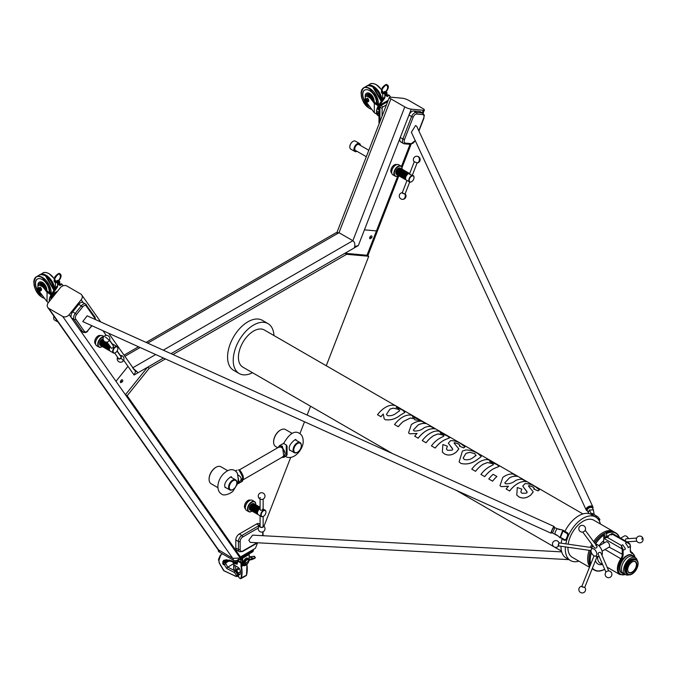 <?xml version="1.0" encoding="UTF-8"?>
<svg xmlns="http://www.w3.org/2000/svg" width="676" height="676" viewBox="0 0 676 676"><rect width="100%" height="100%" fill="white"/><g stroke="black" fill="none" stroke-linecap="round" stroke-linejoin="round"><path stroke-width="1.01" d="M488.799 478.98L492.601 481.194L488.799 478.98A21.514 12.421 -60 0 1 493.125 474.307L496.911 476.521A21.463 12.388 -60 0 0 492.601 481.194A21.514 12.421 -60 0 1 496.902 476.487M562.559 530.846L563.784 530.584L562.736 530.466L559.905 537.53M562.947 530.153L557.1 528.674L555.309 531.792L554.954 533.82M559.812 537.597L558.114 535.983L552.495 532.984L554.886 527.677L557.108 528.674M554.827 527.686L553.771 527.212L551.988 530.288L551.405 532.451L552.461 532.933M551.667 532.578A3.676 0.473 -65.7 0 1 551.075 533.187A3.676 0.473 -65.7 0 1 551.024 532.832A3.676 0.473 -65.7 0 1 552.478 528.962A3.676 0.473 -65.7 0 1 554.1 526.477A3.676 0.473 -65.7 0 1 554.143 526.832A3.676 0.473 -65.7 0 1 554.033 527.331M551.075 533.187L82.776 321.59L87.145 315.819L554.1 526.477M567.443 533.837L563.04 531.099L560.438 537.378L565.626 540.183A3.676 2.898 -84.9 0 0 567.316 538.324L568.009 536.676A3.676 2.898 -84.9 0 0 568.237 533.913L567.62 532.975L567.443 533.837A3.676 2.898 95.1 0 1 567.206 536.6L566.522 538.257A3.676 2.898 95.1 0 1 564.832 540.116L565.626 540.183M95.223 319.469A3.676 2.121 120 0 0 94.877 318.311L86.207 305.975A3.676 2.121 120 0 0 82.649 306.929L76.641 314.399A3.676 2.121 120 0 0 75.695 319.055L84.365 331.384A1.225 0.963 144.9 0 1 82.742 331.823L74.073 319.486A4.901 2.831 -60 0 1 75.349 313.284L81.348 305.805A4.901 2.831 -60 0 1 85.539 304.031L82.937 302.527A4.901 2.831 120 0 0 78.754 304.31L72.746 311.78A4.901 2.831 120 0 0 71.47 317.982L80.148 330.319A4.901 2.831 120 0 0 80.697 330.834L83.3 332.33A4.901 2.831 -60 0 1 82.742 331.823L80.148 330.319L115.976 381.298L127.992 366.35L123.674 360.215M592.683 513.718L591.973 513.43L591.407 514.14A2.493 2.003 -34.2 0 0 591.542 514.368A2.493 2.003 -34.2 0 0 592.075 514.867L596.595 517.537A3.676 0.777 38.8 0 1 598.209 519.236L598.497 519.675M594.204 514.639L593.367 509.822L589.379 510.034L588.238 512.552L587.326 510.608A2.915 1.715 155.2 0 0 587.41 510.752M592.666 508.318A2.915 1.715 155.2 0 0 592.615 508.166A2.915 1.715 155.2 0 0 592.531 508.022A2.915 1.715 155.2 0 0 589.126 507.896A2.915 1.715 155.2 0 0 587.326 510.608M592.218 507.431A2.873 1.69 155.2 0 0 592.168 507.279A2.873 1.69 155.2 0 0 592.083 507.135A2.873 1.69 155.2 0 0 588.72 507.008A2.873 1.69 155.2 0 0 586.945 509.696A2.873 1.69 155.2 0 0 587.022 509.839M587.469 510.912A3.676 2.163 -24.8 0 1 586.219 510.034A3.676 2.163 -24.8 0 1 587.613 507.135A3.676 2.163 -24.8 0 1 591.627 506.062A3.676 2.163 -24.8 0 1 592.894 506.941A3.676 2.163 -24.8 0 1 592.751 508.462M586.219 510.034L411.371 132.243L415.529 125.542L416.72 126.26L592.894 506.941M591.846 514.825L589.379 510.034M596.984 516.303L592.615 513.642A1.191 0.955 -34.2 0 1 592.556 513.532L592.387 513.414M599.722 519.971A3.676 0.777 -141.2 0 0 599.84 519.903A3.676 0.777 -141.2 0 0 599.612 519.151L599.004 518.247A3.676 0.777 -141.2 0 0 597.398 516.548L592.801 513.811L592.176 515.019M597.398 516.548C596.156 516.058 595.886 516.388 596.595 517.537M598.657 519.903L598.818 520.14A3.676 0.777 38.8 0 1 599.029 520.512M418.79 130.738L423.675 118.148A3.676 2.121 120 0 0 422.72 114.59L416.712 114.058A3.676 2.121 120 0 0 413.163 117.21L404.493 139.552L402.871 138.986L411.54 116.644A4.901 2.831 -60 0 1 416.281 112.436L422.289 112.976A4.901 2.831 -60 0 1 423.007 113.196L420.404 111.692A4.901 2.831 120 0 0 419.686 111.472L413.678 110.94A4.901 2.831 120 0 0 408.946 115.14L400.268 137.49A4.901 2.831 120 0 0 400.826 142.002L403.42 143.506A4.901 2.831 -60 0 1 402.871 138.986L400.268 137.49L364.44 229.84L376.456 230.913L367 255.266L368.741 256.272L326.263 365.741M281.909 457.382L283.928 457.331L287.013 455.058L287.055 446.245L286.261 444.952L283.7 443.473L279.518 445.602L282.416 446.236L283.928 457.331L281.985 457.331M257.962 514.478A3.676 2.121 -60 0 1 256.99 511.681A3.676 2.121 -60 0 1 259.466 508.149A3.676 2.121 -60 0 1 260.083 507.879M406.039 179.892A3.676 2.121 -60 0 1 405.346 176.216A3.676 2.121 -60 0 1 408.836 173.217A3.676 2.121 -60 0 1 409.664 173.614A3.676 2.121 -60 0 0 409.462 173.58A3.676 2.121 -60 0 0 406.099 176.292A3.676 2.121 -60 0 0 406.327 180.12L407.003 180.509L402.195 192.905L402.685 193.37L405.051 194.012L409.69 182.055M112.208 344.228A3.676 2.121 -60 0 1 113.517 344.591M109.892 350.869A3.676 2.121 -60 0 1 109.782 346.112M237.682 483.298L237.344 483.94L237.682 483.298C242.312 480.239 242.312 477.391 237.682 474.746L238.239 478.997L237.682 483.298M627.725 569.175A6.447 3.726 -60 0 1 632.254 561.917A6.447 3.726 -60 0 1 636.784 565.195A6.447 3.726 -60 0 1 631.984 572.597A6.447 3.726 -60 0 1 627.691 569.817A6.447 3.726 -60 0 1 627.725 569.175M627.691 569.691A6.16 3.557 120 0 0 631.84 572.2A6.16 3.557 120 0 0 636.37 565.161A6.16 3.557 120 0 0 632.144 561.976M232.688 489.635L233.034 489.441A5.332 3.076 120 0 0 236.811 482.901A5.332 3.076 120 0 0 233.034 480.729A5.332 3.076 120 0 0 229.265 487.261A5.332 3.076 120 0 0 233.034 489.441L232.688 489.635A5.822 3.363 -60 0 1 229.772 489.923A5.822 3.363 -60 0 1 228.885 485.258A5.822 3.363 -60 0 1 232.688 480.129A5.822 3.363 -60 0 1 235.603 479.842A5.822 3.363 -60 0 1 236.811 482.503A5.822 3.363 -60 0 1 236.803 482.715M209.104 479.073A9.32 5.383 120 0 1 209.104 478.878A9.32 5.383 120 0 1 215.695 467.462L216.041 467.26A9.81 5.662 120 0 0 209.104 479.276A9.81 5.662 120 0 0 211.132 483.762L217.934 487.692M239.431 470.285L243.014 477.949M236.414 471.899L237.344 473.192L239.084 483.222L237.487 483.898M237.344 473.192L237.682 474.746M297.203 452.388L297.55 452.193A5.332 3.076 120 0 0 301.319 445.661A5.332 3.076 120 0 0 297.55 443.481A5.332 3.076 120 0 0 293.773 450.013A5.332 3.076 120 0 0 297.55 452.193L297.203 452.388A5.822 3.363 -60 0 1 294.288 452.683A5.822 3.363 -60 0 1 293.392 448.011A5.822 3.363 -60 0 1 297.203 442.881A5.822 3.363 -60 0 1 300.11 442.594A5.822 3.363 -60 0 1 301.319 445.256A5.822 3.363 -60 0 1 301.319 445.467M273.619 441.825A9.32 5.383 120 0 1 273.619 441.631A9.32 5.383 120 0 1 280.202 430.215A9.32 5.383 120 0 0 280.202 430.215L280.557 430.012A9.81 5.662 120 0 0 273.619 442.028A9.81 5.662 120 0 0 275.647 446.523L277.76 447.74M282.027 457.306L284.866 454.94M284.968 453.097L282.145 446.574L278.385 447.377M286.261 455.692L286.261 444.952M239.143 470.031L278.732 447.174A5.214 3.008 60 0 1 281.334 447.436A5.214 3.008 60 0 1 284.74 452.024A5.214 3.008 60 0 1 283.937 456.207L242.845 479.935M242.574 474.687A5.214 3.008 60 0 1 242.912 479.681M621.405 538.645A3.676 2.121 60 0 1 621.988 538.983M628.393 538.637A3.676 2.121 -120 0 0 626.272 536.153A3.676 2.121 -120 0 0 624.438 535.967L620.602 538.18M636.64 538.096L625.976 538.797L625.106 540.783M626.432 536.254A3.236 1.867 60 0 1 626.584 536.33A3.236 1.867 60 0 1 628.503 538.628M601.074 553.441L600.829 552.757A1.529 1.217 156.6 0 0 598.26 553.213L598.099 553.872M582.729 532.054L594.398 547.746L595.387 548.177A1.529 1.217 -36.6 0 0 597.018 546.225L585.188 530.229M584.52 587.52L581.952 586.489M594.06 555.816L581.859 586.32L583.042 587.114L584.706 587.452L597.102 556.475L595.683 556.23M584.732 587.385L582.087 586.886L581.884 586.253M559.035 543.005L558.393 545.76L558.782 542.997M558.57 545.912L558.114 545.414L559.001 542.879M591.483 548.878L591.956 547.619L558.934 542.87M625.359 571.947A8.053 4.647 -60 0 1 624.861 568.668A8.053 4.647 -60 0 1 632.93 558.832M627.1 574.11A8.585 4.96 -60 0 1 625.139 569.209A8.585 4.96 -60 0 1 629.331 560.936A8.585 4.96 -60 0 1 635.668 559.255M627.531 574.355A8.585 4.96 -60 0 1 625.579 569.454A8.585 4.96 -60 0 1 629.762 561.19A8.585 4.96 -60 0 1 636.108 559.508M638.059 564.409A8.585 4.96 -60 0 1 631.316 574.431A8.585 4.96 -60 0 1 626.01 569.707A8.585 4.96 -60 0 1 632.753 559.686A8.585 4.96 -60 0 1 638.059 564.409M637.907 564.697A8.053 4.647 -60 0 1 631.578 574.101A8.053 4.647 -60 0 1 626.601 569.665A8.053 4.647 -60 0 1 632.93 560.26A8.053 4.647 -60 0 1 637.907 564.697M628.891 574.87A9.76 5.636 -60 0 1 625.638 574.634L623.466 573.383A9.76 5.636 -60 0 1 621.497 567.941A9.76 5.636 -60 0 1 626.094 558.706A9.76 5.636 -60 0 1 633.235 556.475L635.398 557.725A9.76 5.636 -60 0 1 637.223 560.429M625.638 574.634A9.76 5.636 -60 0 1 623.661 569.192A9.76 5.636 -60 0 1 628.257 559.956A9.76 5.636 -60 0 1 635.398 557.725M589.742 566.623A21.463 12.388 -60 0 1 587.638 558.951A21.463 12.388 -60 0 1 589.193 550.323M590.351 547.391A21.463 12.388 -60 0 1 591.88 544.357M593.621 541.56A21.463 12.388 -60 0 1 613.546 531.598A21.463 12.388 -60 0 1 614.171 532.012M589.48 567.265L572.361 557.379A21.463 12.388 -60 0 1 567.916 547.56A21.463 12.388 -60 0 1 567.916 547.256M568.17 544.197A21.463 12.388 -60 0 1 578.597 524.652A21.463 12.388 -60 0 1 593.815 520.216L613.546 531.598M606.609 536.389L606.575 533.279L605.527 532.68L604.876 533.06A20.542 11.855 120 0 0 602.054 534.682A20.542 11.855 120 0 0 594.432 542.651M592.717 545.481A20.542 11.855 120 0 0 591.669 547.577M590.494 550.509A20.542 11.855 120 0 0 588.94 558.951L588.94 559.694A21.463 12.388 120 0 0 590.097 565.736M273.949 335.541A28.814 16.638 120 0 0 268.009 323.618A28.814 16.638 120 0 0 234.775 350.438A28.814 16.638 120 0 0 239.194 373.532A28.814 16.638 120 0 0 252.494 372.713M268.009 323.618L262.356 320.348A28.814 16.638 120 0 0 229.122 347.168A28.814 16.638 120 0 0 233.541 370.262L239.194 373.532M395.646 405.803L264.333 329.989A21.463 12.388 120 0 0 247.796 335.735A21.463 12.388 120 0 0 238.425 357.334A21.463 12.388 120 0 0 242.87 367.152L392.781 453.706M633.581 556.678A10.25 5.915 120 0 0 632.263 555.351A10.25 5.915 120 0 0 627.134 555.858A10.25 5.915 120 0 0 620.441 564.891A10.25 5.915 120 0 0 622.013 573.104A10.25 5.915 120 0 0 623.821 573.586M621.937 573.062A10.275 5.932 -60 0 1 621.565 572.876A10.275 5.932 -60 0 1 619.436 568.17A10.275 5.932 -60 0 1 625.292 556.559L628.114 554.937A10.275 5.932 -60 0 1 631.84 555.08A10.275 5.932 -60 0 1 632.178 555.309M602.079 551.202L609.144 547.112A3.067 1.766 -120 0 0 609.422 544.619A3.067 1.766 -120 0 0 607.462 542.051A3.067 1.766 -120 0 0 605.933 541.898L599.02 545.895M591.179 549.673A4.107 2.366 60 0 1 594.407 549.368A4.107 2.366 60 0 1 596.807 554.058A4.107 2.366 60 0 1 594.897 556.103A4.107 2.366 60 0 1 591.001 550.703A4.107 2.366 60 0 1 591.179 549.673L592.683 545.718A7.047 4.073 60 0 1 592.759 545.54M595.404 543.952A7.047 4.073 60 0 1 602.358 553.255A7.047 4.073 60 0 1 601.961 555.283M596.984 546.149L595.852 545.507M602.054 534.682L602.705 534.302A21.463 12.388 120 0 0 594.567 542.836M592.244 546.876A21.463 12.388 120 0 0 591.889 547.611M590.689 550.534A21.463 12.388 120 0 0 588.94 559.694M590.537 564.646A21.463 12.388 -60 0 1 589.987 560.303A21.463 12.388 -60 0 1 591.314 552.385M595.336 543.867A21.463 12.388 -60 0 1 603.752 534.91L603.786 538.35M602.705 534.302L603.752 534.91M592.218 568.685A21.463 12.388 120 0 0 593.384 569.522L594.432 570.13A21.463 12.388 -60 0 1 592.353 568.339M604.69 569.327A21.463 12.388 -60 0 1 594.432 570.13M606.575 533.279A21.463 12.388 -60 0 1 615.895 532.958A21.463 12.388 -60 0 1 619.512 537.547M263.15 525.784A1.884 1.09 180 0 1 262.947 527.187A1.884 1.09 180 0 1 260.395 527.246A1.884 1.09 180 0 1 260.083 525.784M260.083 515.763L260.083 526.418A1.529 0.887 0 0 0 260.53 527.043A1.529 0.887 0 0 0 262.204 527.229A1.529 0.887 0 0 0 263.15 526.418L263.15 516.498M260.083 499.099L260.083 509.527L260.53 510.295L262.702 510.017L262.702 509.036M260.285 497.612A1.884 1.09 0 0 0 260.285 499.15A1.884 1.09 0 0 0 262.947 499.15M250.255 510.084A3.676 2.121 -60 0 1 249.554 507.177A3.676 2.121 -60 0 1 251.987 503.831A3.676 2.121 -60 0 1 253.931 503.721M250.475 510.203A3.676 2.121 -60 0 1 249.774 507.296A3.676 2.121 -60 0 1 252.207 503.958A3.676 2.121 -60 0 1 254.151 503.848M250.695 510.329A3.676 2.121 -60 0 1 249.985 507.422A3.676 2.121 -60 0 1 252.418 504.085A3.676 2.121 -60 0 1 254.362 503.966M250.906 510.456A3.676 2.121 -60 0 1 250.205 507.549A3.676 2.121 -60 0 1 252.638 504.212A3.676 2.121 -60 0 1 254.582 504.093M251.126 510.583A3.676 2.121 -60 0 1 250.424 507.676A3.676 2.121 -60 0 1 252.849 504.338A3.676 2.121 -60 0 1 254.801 504.22M251.345 510.71A3.676 2.121 -60 0 1 250.635 507.803A3.676 2.121 -60 0 1 253.069 504.457A3.676 2.121 -60 0 1 255.013 504.347M251.556 510.828A3.676 2.121 -60 0 1 250.855 507.921A3.676 2.121 -60 0 1 253.289 504.583A3.676 2.121 -60 0 1 255.232 504.473M251.776 510.955A3.676 2.121 -60 0 1 251.075 508.048A3.676 2.121 -60 0 1 253.5 504.71A3.676 2.121 -60 0 1 255.452 504.592M251.996 511.081A3.676 2.121 -60 0 1 251.286 508.175A3.676 2.121 -60 0 1 253.72 504.837A3.676 2.121 -60 0 1 255.663 504.718M252.207 511.208A3.676 2.121 -60 0 1 251.506 508.301A3.676 2.121 -60 0 1 253.939 504.964A3.676 2.121 -60 0 1 255.883 504.845M252.427 511.335A3.676 2.121 -60 0 1 251.725 508.428A3.676 2.121 -60 0 1 254.151 505.082A3.676 2.121 -60 0 1 256.103 504.972M252.647 511.453A3.676 2.121 -60 0 1 251.937 508.555A3.676 2.121 -60 0 1 254.37 505.209A3.676 2.121 -60 0 1 256.314 505.099M252.858 511.58A3.676 2.121 -60 0 1 252.156 508.673A3.676 2.121 -60 0 1 254.59 505.335A3.676 2.121 -60 0 1 256.534 505.225M253.077 511.707A3.676 2.121 -60 0 1 252.376 508.8A3.676 2.121 -60 0 1 254.801 505.462A3.676 2.121 -60 0 1 256.745 505.344M253.297 511.833A3.676 2.121 -60 0 1 252.587 508.927A3.676 2.121 -60 0 1 255.021 505.589A3.676 2.121 -60 0 1 256.964 505.471M253.508 511.96A3.676 2.121 -60 0 1 252.807 509.053A3.676 2.121 -60 0 1 255.241 505.707A3.676 2.121 -60 0 1 257.184 505.597M253.728 512.087A3.676 2.121 -60 0 1 253.027 509.18A3.676 2.121 -60 0 1 255.452 505.834A3.676 2.121 -60 0 1 257.395 505.724M253.939 512.205A3.676 2.121 -60 0 1 253.238 509.298A3.676 2.121 -60 0 1 255.672 505.961A3.676 2.121 -60 0 1 257.615 505.851M254.159 512.332A3.676 2.121 -60 0 1 253.458 509.425A3.676 2.121 -60 0 1 255.891 506.087A3.676 2.121 -60 0 1 257.835 505.969M254.379 512.459A3.676 2.121 -60 0 1 253.677 509.552A3.676 2.121 -60 0 1 256.103 506.214A3.676 2.121 -60 0 1 258.046 506.096M254.59 512.585A3.676 2.121 -60 0 1 253.889 509.679A3.676 2.121 -60 0 1 256.322 506.341A3.676 2.121 -60 0 1 258.266 506.223M254.81 512.712A3.676 2.121 -60 0 1 254.108 509.805A3.676 2.121 -60 0 1 256.542 506.459A3.676 2.121 -60 0 1 258.485 506.349M255.029 512.83A3.676 2.121 -60 0 1 254.32 509.924A3.676 2.121 -60 0 1 256.753 506.586A3.676 2.121 -60 0 1 258.697 506.476M255.241 512.957A3.676 2.121 -60 0 1 254.539 510.05A3.676 2.121 -60 0 1 256.973 506.713A3.676 2.121 -60 0 1 258.916 506.594M255.46 513.084A3.676 2.121 -60 0 1 254.759 510.177A3.676 2.121 -60 0 1 257.193 506.839A3.676 2.121 -60 0 1 259.136 506.721M255.68 513.211A3.676 2.121 -60 0 1 254.97 510.304A3.676 2.121 -60 0 1 257.404 506.966A3.676 2.121 -60 0 1 259.347 506.848M255.891 513.337A3.676 2.121 -60 0 1 255.19 510.431A3.676 2.121 -60 0 1 257.624 507.084A3.676 2.121 -60 0 1 259.567 506.975M256.111 513.456A3.676 2.121 -60 0 1 255.41 510.557A3.676 2.121 -60 0 1 257.843 507.211A3.676 2.121 -60 0 1 259.787 507.101M256.331 513.583A3.676 2.121 -60 0 1 255.621 510.676A3.676 2.121 -60 0 1 258.055 507.338A3.676 2.121 -60 0 1 259.998 507.228M256.542 513.709A3.676 2.121 -60 0 1 255.841 510.803A3.676 2.121 -60 0 1 258.274 507.465A3.676 2.121 -60 0 1 260.083 507.262M256.762 513.836A3.676 2.121 -60 0 1 256.06 510.929A3.676 2.121 -60 0 1 258.485 507.591A3.676 2.121 -60 0 1 260.083 507.296M256.981 513.963A3.676 2.121 -60 0 1 256.272 511.056A3.676 2.121 -60 0 1 258.705 507.71A3.676 2.121 -60 0 1 260.083 507.372M257.193 514.09A3.676 2.121 -60 0 1 256.491 511.183A3.676 2.121 -60 0 1 258.925 507.837A3.676 2.121 -60 0 1 260.083 507.482M257.412 514.208A3.676 2.121 -60 0 1 256.711 511.301A3.676 2.121 -60 0 1 259.136 507.963A3.676 2.121 -60 0 1 260.083 507.625M257.573 514.309A3.676 2.121 -60 0 1 256.939 511.377A3.676 2.121 -60 0 1 259.356 508.09A3.676 2.121 -60 0 1 260.083 507.786M263.344 516.396L263.555 516.27A3.372 1.943 120 0 0 265.938 512.138A3.372 1.943 120 0 0 263.555 510.769A3.372 1.943 120 0 0 261.173 514.892A3.372 1.943 120 0 0 263.555 516.27L263.344 516.396A3.676 2.121 -60 0 1 261.502 516.582L258.249 514.698A3.676 2.121 -60 0 1 257.683 511.757A3.676 2.121 -60 0 1 260.083 508.513M261.502 516.582A3.676 2.121 -60 0 1 260.936 513.633A3.676 2.121 -60 0 1 263.344 510.388A3.676 2.121 -60 0 1 265.178 510.211A3.676 2.121 -60 0 1 265.938 511.893A3.676 2.121 -60 0 1 265.938 512.019M251.751 511.335A5.822 3.363 -60 0 1 251.641 511.394A5.822 3.363 -60 0 1 248.734 511.681A5.822 3.363 -60 0 1 247.526 509.02A5.822 3.363 -60 0 1 250.069 503.155A5.822 3.363 -60 0 1 254.556 501.592L252.368 500.333A5.822 3.363 120 0 0 249.461 500.62A5.822 3.363 120 0 0 245.337 507.752L245.337 507.515A5.526 3.194 -60 0 1 249.25 500.739A5.526 3.194 -60 0 1 249.351 500.688M255.756 504.769A5.526 3.194 120 0 0 255.765 504.499A5.526 3.194 120 0 0 251.852 502.243A5.526 3.194 120 0 0 247.94 509.02A5.526 3.194 120 0 0 251.852 511.276A5.526 3.194 120 0 0 252.08 511.14M255.765 504.499L255.765 504.262A5.822 3.363 -60 0 0 254.556 501.592M359.48 143.515L355.356 141.132A4.597 2.653 120 0 0 354.689 140.929A4.597 2.653 120 0 0 353.058 141.36A4.597 2.653 120 0 0 349.805 146.996A4.597 2.653 120 0 0 350.76 149.1L354.875 151.475A4.597 2.653 -60 0 1 354.596 146.7A4.597 2.653 -60 0 1 358.804 143.304A4.597 2.653 -60 0 1 359.48 143.515A4.597 2.653 -60 0 1 360.426 145.433M357.012 151.339A4.597 2.653 -60 0 1 355.551 151.686A4.597 2.653 -60 0 1 354.875 151.475M368.817 150.275L358.888 144.537A3.414 1.969 120 0 0 358.381 144.385A3.414 1.969 120 0 0 355.263 146.903A3.414 1.969 120 0 0 355.475 150.452L366.324 156.714M391.776 173.132A4.901 2.831 -60 0 1 391.565 168.02A4.901 2.831 -60 0 1 396.026 164.454A4.901 2.831 -60 0 1 396.677 164.64M412.073 175.084L409.935 174.678L409.909 173.833M411.523 181.743A3.676 2.121 -60 0 1 411.414 181.81A3.676 2.121 -60 0 1 410.112 182.165A3.676 2.121 -60 0 1 409.58 181.996A3.676 2.121 -60 0 1 409.352 178.168A3.676 2.121 -60 0 1 412.715 175.456A3.676 2.121 -60 0 1 413.256 175.625A3.676 2.121 -60 0 1 414.016 177.306A3.676 2.121 -60 0 1 414.016 177.433M405.651 179.723A3.676 2.121 -60 0 1 405.346 175.921A3.676 2.121 -60 0 1 408.735 173.157A3.676 2.121 -60 0 1 409.326 173.352M405.49 179.63A3.676 2.121 -60 0 1 405.101 175.844A3.676 2.121 -60 0 1 408.515 173.031A3.676 2.121 -60 0 1 409.157 173.267M405.27 179.503A3.676 2.121 -60 0 1 404.89 175.718A3.676 2.121 -60 0 1 408.296 172.904A3.676 2.121 -60 0 1 408.946 173.141M405.051 179.377A3.676 2.121 -60 0 1 404.67 175.591A3.676 2.121 -60 0 1 408.084 172.777A3.676 2.121 -60 0 1 408.726 173.014M404.839 179.25A3.676 2.121 -60 0 1 404.451 175.473A3.676 2.121 -60 0 1 407.865 172.659A3.676 2.121 -60 0 1 408.507 172.887M404.62 179.123A3.676 2.121 -60 0 1 404.24 175.346A3.676 2.121 -60 0 1 407.645 172.532A3.676 2.121 -60 0 1 408.296 172.769M404.4 179.005A3.676 2.121 -60 0 1 404.02 175.219A3.676 2.121 -60 0 1 407.434 172.405A3.676 2.121 -60 0 1 408.076 172.642M404.189 178.878A3.676 2.121 -60 0 1 403.8 175.092A3.676 2.121 -60 0 1 407.214 172.279A3.676 2.121 -60 0 1 407.856 172.515M403.969 178.751A3.676 2.121 -60 0 1 403.589 174.966A3.676 2.121 -60 0 1 406.994 172.152A3.676 2.121 -60 0 1 407.645 172.388M403.749 178.625A3.676 2.121 -60 0 1 403.369 174.839A3.676 2.121 -60 0 1 406.783 172.034A3.676 2.121 -60 0 1 407.425 172.262M403.538 178.498A3.676 2.121 -60 0 1 403.149 174.721A3.676 2.121 -60 0 1 406.563 171.907A3.676 2.121 -60 0 1 407.205 172.143M403.318 178.371A3.676 2.121 -60 0 1 402.938 174.594A3.676 2.121 -60 0 1 406.344 171.78A3.676 2.121 -60 0 1 406.994 172.017M403.099 178.253A3.676 2.121 -60 0 1 402.719 174.467A3.676 2.121 -60 0 1 406.132 171.653A3.676 2.121 -60 0 1 406.775 171.89M402.888 178.126A3.676 2.121 -60 0 1 402.507 174.34A3.676 2.121 -60 0 1 405.913 171.527A3.676 2.121 -60 0 1 406.555 171.763M402.668 177.999A3.676 2.121 -60 0 1 402.288 174.214A3.676 2.121 -60 0 1 405.693 171.408A3.676 2.121 -60 0 1 406.344 171.636M402.448 177.873A3.676 2.121 -60 0 1 402.068 174.095A3.676 2.121 -60 0 1 405.482 171.281A3.676 2.121 -60 0 1 406.124 171.51M402.237 177.746A3.676 2.121 -60 0 1 401.857 173.969A3.676 2.121 -60 0 1 405.262 171.155A3.676 2.121 -60 0 1 405.904 171.391M402.017 177.627A3.676 2.121 -60 0 1 401.637 173.842A3.676 2.121 -60 0 1 405.042 171.028A3.676 2.121 -60 0 1 405.693 171.265M401.798 177.501A3.676 2.121 -60 0 1 401.417 173.715A3.676 2.121 -60 0 1 404.831 170.901A3.676 2.121 -60 0 1 405.473 171.138M401.586 177.374A3.676 2.121 -60 0 1 401.206 173.588A3.676 2.121 -60 0 1 404.611 170.774A3.676 2.121 -60 0 1 405.254 171.011M401.367 177.247A3.676 2.121 -60 0 1 400.986 173.47A3.676 2.121 -60 0 1 404.4 170.656A3.676 2.121 -60 0 1 405.042 170.884M401.147 177.12A3.676 2.121 -60 0 1 400.767 173.343A3.676 2.121 -60 0 1 404.18 170.529A3.676 2.121 -60 0 1 404.823 170.766M400.936 177.002A3.676 2.121 -60 0 1 400.555 173.217A3.676 2.121 -60 0 1 403.961 170.403A3.676 2.121 -60 0 1 404.603 170.639M400.716 176.875A3.676 2.121 -60 0 1 400.336 173.09A3.676 2.121 -60 0 1 403.749 170.276A3.676 2.121 -60 0 1 404.392 170.513M400.505 176.749A3.676 2.121 -60 0 1 400.116 172.963A3.676 2.121 -60 0 1 403.53 170.149A3.676 2.121 -60 0 1 404.172 170.386M400.285 176.622A3.676 2.121 -60 0 1 399.905 172.836A3.676 2.121 -60 0 1 403.31 170.031A3.676 2.121 -60 0 1 403.952 170.259M400.065 176.495A3.676 2.121 -60 0 1 399.685 172.718A3.676 2.121 -60 0 1 403.099 169.904A3.676 2.121 -60 0 1 403.741 170.141M399.854 176.368A3.676 2.121 -60 0 1 399.465 172.591A3.676 2.121 -60 0 1 402.879 169.777A3.676 2.121 -60 0 1 403.521 170.014M399.634 176.25A3.676 2.121 -60 0 1 399.254 172.464A3.676 2.121 -60 0 1 402.659 169.651A3.676 2.121 -60 0 1 403.31 169.887M399.415 176.123A3.676 2.121 -60 0 1 399.034 172.338A3.676 2.121 -60 0 1 402.448 169.524A3.676 2.121 -60 0 1 403.09 169.761M399.203 175.997A3.676 2.121 -60 0 1 398.815 172.211A3.676 2.121 -60 0 1 402.228 169.406A3.676 2.121 -60 0 1 402.871 169.634M398.984 175.87A3.676 2.121 -60 0 1 398.603 172.093A3.676 2.121 -60 0 1 402.009 169.279A3.676 2.121 -60 0 1 402.659 169.507M398.764 175.743A3.676 2.121 -60 0 1 398.384 171.966A3.676 2.121 -60 0 1 401.798 169.152A3.676 2.121 -60 0 1 402.44 169.389M398.553 175.625A3.676 2.121 -60 0 1 398.164 171.839A3.676 2.121 -60 0 1 401.578 169.025A3.676 2.121 -60 0 1 402.22 169.262M398.333 175.498A3.676 2.121 -60 0 1 397.953 171.712A3.676 2.121 -60 0 1 401.358 168.899A3.676 2.121 -60 0 1 402.009 169.135M398.113 175.371A3.676 2.121 -60 0 1 397.733 171.586A3.676 2.121 -60 0 1 401.147 168.772A3.676 2.121 -60 0 1 401.789 169.008M397.902 175.245A3.676 2.121 -60 0 1 397.513 171.467A3.676 2.121 -60 0 1 400.927 168.654A3.676 2.121 -60 0 1 401.569 168.882M397.682 175.118A3.676 2.121 -60 0 1 397.302 171.341A3.676 2.121 -60 0 1 400.707 168.527A3.676 2.121 -60 0 1 401.358 168.763M397.463 174.999A3.676 2.121 -60 0 1 397.082 171.214A3.676 2.121 -60 0 1 400.496 168.4A3.676 2.121 -60 0 1 401.138 168.637M397.251 174.873A3.676 2.121 -60 0 1 396.871 171.087A3.676 2.121 -60 0 1 400.276 168.273A3.676 2.121 -60 0 1 400.919 168.51M397.032 174.746A3.676 2.121 -60 0 1 396.651 170.96A3.676 2.121 -60 0 1 400.057 168.147A3.676 2.121 -60 0 1 400.707 168.383M396.812 174.619A3.676 2.121 -60 0 1 396.432 170.834A3.676 2.121 -60 0 1 399.846 168.028A3.676 2.121 -60 0 1 400.488 168.256M396.601 174.493A3.676 2.121 -60 0 1 396.22 170.715A3.676 2.121 -60 0 1 399.626 167.901A3.676 2.121 -60 0 1 400.268 168.138M410.442 182.005A3.372 1.943 120 0 0 411.633 181.683A3.372 1.943 120 0 0 414.016 177.56A3.372 1.943 120 0 0 412.825 175.861A3.372 1.943 120 0 0 409.563 178.751A3.372 1.943 120 0 0 410.442 182.005M398.088 175.752A5.822 3.363 -60 0 1 397.987 175.811A5.822 3.363 -60 0 1 395.071 176.098A5.822 3.363 -60 0 1 394.421 170.732A5.822 3.363 -60 0 1 400.893 166.009A5.822 3.363 -60 0 1 402.102 168.679A5.822 3.363 -60 0 1 402.102 168.797M400.893 166.009L398.713 164.75A5.822 3.363 120 0 0 395.798 165.037A5.822 3.363 120 0 0 392.232 169.473A5.822 3.363 120 0 0 391.683 172.169A5.822 3.363 120 0 0 392.883 174.839L395.071 176.098M391.683 172.05A5.526 3.194 -60 0 1 391.683 171.932A5.526 3.194 -60 0 1 392.207 169.372A5.526 3.194 -60 0 1 395.587 165.155A5.526 3.194 -60 0 1 395.697 165.096M402.093 169.177A5.526 3.194 120 0 0 402.102 168.916A5.526 3.194 120 0 0 399.203 166.228A5.526 3.194 120 0 0 394.809 170.876A5.526 3.194 120 0 0 394.809 175.388A5.526 3.194 120 0 0 398.189 175.692A5.526 3.194 120 0 0 398.417 175.549M414.05 161.64L417.379 162.933A3.372 3.372 0 0 0 417.05 156.257A3.372 3.372 0 0 0 414.05 161.64M409.47 181.793L407.569 180.779M405.135 193.792L404.949 194.223L402.271 192.685M95.629 344.109A4.901 2.831 -60 0 1 96.406 337.434A4.901 2.831 -60 0 1 100.53 335.617M112.52 344.675A3.676 2.121 -60 0 1 113.855 344.726L117.109 346.602A3.676 2.121 -60 0 1 117.869 348.284A3.676 2.121 -60 0 1 117.869 348.419M106.952 342.09L111.422 348.275L113.323 347.565L113.298 345.943M115.376 352.728A3.676 2.121 -60 0 1 115.266 352.796A3.676 2.121 -60 0 1 113.424 352.973A3.676 2.121 -60 0 1 113.965 347.937A3.676 2.121 -60 0 1 117.109 346.602M112.157 344.152A3.676 2.121 -60 0 1 113.171 344.337M112.055 344.016A3.676 2.121 -60 0 1 113.01 344.245M111.962 343.881A3.676 2.121 -60 0 1 112.791 344.118M111.878 343.754A3.676 2.121 -60 0 1 112.579 344M111.794 343.645A3.676 2.121 -60 0 1 112.36 343.873M108.473 350.109A3.676 2.121 -60 0 1 108.895 345.014A3.676 2.121 -60 0 1 108.954 344.937M108.253 349.982A3.676 2.121 -60 0 1 108.684 344.887A3.676 2.121 -60 0 1 108.811 344.726M108.033 349.855A3.676 2.121 -60 0 1 108.464 344.76A3.676 2.121 -60 0 1 108.667 344.523M107.822 349.729A3.676 2.121 -60 0 1 108.244 344.633A3.676 2.121 -60 0 1 108.523 344.321M107.602 349.602A3.676 2.121 -60 0 1 108.033 344.515A3.676 2.121 -60 0 1 108.38 344.118M107.383 349.484A3.676 2.121 -60 0 1 107.814 344.388A3.676 2.121 -60 0 1 108.236 343.915M107.171 349.357A3.676 2.121 -60 0 1 107.594 344.261A3.676 2.121 -60 0 1 108.101 343.712M106.952 349.23A3.676 2.121 -60 0 1 107.383 344.135A3.676 2.121 -60 0 1 107.957 343.518M106.74 349.103A3.676 2.121 -60 0 1 107.163 344.008A3.676 2.121 -60 0 1 107.822 343.324M106.521 348.977A3.676 2.121 -60 0 1 106.943 343.89A3.676 2.121 -60 0 1 107.687 343.129M106.301 348.858A3.676 2.121 -60 0 1 106.732 343.763A3.676 2.121 -60 0 1 107.552 342.935M106.09 348.731A3.676 2.121 -60 0 1 106.512 343.636A3.676 2.121 -60 0 1 107.416 342.749M105.87 348.605A3.676 2.121 -60 0 1 106.293 343.509A3.676 2.121 -60 0 1 107.29 342.555M105.65 348.478A3.676 2.121 -60 0 1 106.081 343.383A3.676 2.121 -60 0 1 107.154 342.377M105.439 348.351A3.676 2.121 -60 0 1 105.862 343.264A3.676 2.121 -60 0 1 107.028 342.191M105.219 348.225A3.676 2.121 -60 0 1 105.642 343.138A3.676 2.121 -60 0 1 106.74 342.115M105 348.106A3.676 2.121 -60 0 1 105.431 343.011A3.676 2.121 -60 0 1 106.335 342.124M104.788 347.979A3.676 2.121 -60 0 1 105.211 342.884A3.676 2.121 -60 0 1 105.997 342.09M104.569 347.853A3.676 2.121 -60 0 1 105 342.757A3.676 2.121 -60 0 1 105.701 342.031M104.349 347.726A3.676 2.121 -60 0 1 104.78 342.631A3.676 2.121 -60 0 1 105.431 341.955M104.138 347.599A3.676 2.121 -60 0 1 104.56 342.512A3.676 2.121 -60 0 1 105.177 341.862M103.918 347.481A3.676 2.121 -60 0 1 104.349 342.386A3.676 2.121 -60 0 1 104.941 341.752M103.698 347.354A3.676 2.121 -60 0 1 104.129 342.259A3.676 2.121 -60 0 1 104.721 341.625M103.487 347.227A3.676 2.121 -60 0 1 103.91 342.132A3.676 2.121 -60 0 1 104.518 341.49M103.267 347.101A3.676 2.121 -60 0 1 103.698 342.005A3.676 2.121 -60 0 1 104.324 341.346M103.048 346.974A3.676 2.121 -60 0 1 103.479 341.887A3.676 2.121 -60 0 1 104.146 341.186M102.837 346.856A3.676 2.121 -60 0 1 103.259 341.76A3.676 2.121 -60 0 1 103.986 341.017M102.617 346.729A3.676 2.121 -60 0 1 103.048 341.634A3.676 2.121 -60 0 1 103.834 340.839M102.397 346.602A3.676 2.121 -60 0 1 102.828 341.507A3.676 2.121 -60 0 1 103.698 340.645M102.186 346.475A3.676 2.121 -60 0 1 102.608 341.38A3.676 2.121 -60 0 1 103.572 340.45M101.966 346.349A3.676 2.121 -60 0 1 102.397 341.262A3.676 2.121 -60 0 1 103.462 340.248M101.746 346.222A3.676 2.121 -60 0 1 102.177 341.135A3.676 2.121 -60 0 1 103.369 340.045M101.535 346.104A3.676 2.121 -60 0 1 101.958 341.008A3.676 2.121 -60 0 1 103.293 339.834M101.316 345.977A3.676 2.121 -60 0 1 101.746 340.881A3.676 2.121 -60 0 1 103.225 339.631M101.104 345.85A3.676 2.121 -60 0 1 101.527 340.755A3.676 2.121 -60 0 1 103.183 339.428M100.885 345.723A3.676 2.121 -60 0 1 101.307 340.628A3.676 2.121 -60 0 1 103.141 339.234M100.665 345.597A3.676 2.121 -60 0 1 101.096 340.51A3.676 2.121 -60 0 1 103.124 339.056M100.454 345.478A3.676 2.121 -60 0 1 100.876 340.383A3.676 2.121 -60 0 1 103.115 338.887M99.583 343.459A3.473 2.011 -60 0 1 100.817 340.408A3.473 2.011 -60 0 1 101.949 339.377M113.424 352.973L110.18 351.097A3.676 2.121 -60 0 1 110.23 346.754M116.678 351.613A3.372 1.943 120 0 0 117.869 348.537A3.372 1.943 120 0 0 114.295 348.216A3.372 1.943 120 0 0 113.179 351.959A3.372 1.943 120 0 0 115.486 352.669A3.372 1.943 120 0 0 116.678 351.613M101.941 346.729A5.822 3.363 -60 0 1 101.831 346.788A5.822 3.363 -60 0 1 98.924 347.075A5.822 3.363 -60 0 1 98.265 346.475A5.822 3.363 -60 0 1 98.882 340.425A5.822 3.363 -60 0 1 103.791 336.716M103.943 336.53L102.566 335.727A5.822 3.363 120 0 0 99.651 336.014A5.822 3.363 120 0 0 95.527 343.154A5.822 3.363 120 0 0 96.085 345.208A5.822 3.363 120 0 0 96.736 345.816L98.924 347.075M103.529 337.121A5.526 3.194 120 0 0 99.102 340.881A5.526 3.194 120 0 0 98.654 346.365A5.526 3.194 120 0 0 102.042 346.67A5.526 3.194 120 0 0 102.27 346.534M114.666 353.058L118.359 358.305A1.529 1.208 -35.1 0 0 120.869 356.548L117.041 351.106M120.37 355.838A1.884 1.487 144.9 0 1 118.9 359.024A1.884 1.487 144.9 0 1 117.861 357.604M250.374 500.215A4.926 2.848 120 0 0 247.948 500.485A4.926 2.848 120 0 0 244.737 504.786A4.926 2.848 120 0 0 245.439 508.749L245.253 508.614M120.734 382.675L122.381 381.788L120.734 380.833M122.381 381.788A1.648 0.955 120 0 0 122.407 379.836A1.648 0.955 120 0 0 121.004 380.436A1.648 0.955 120 0 0 120.759 382.692A1.648 0.955 120 0 0 120.784 382.709M578.901 561.164A25.139 14.517 -60 0 1 570.519 560.565L566.184 558.063A25.139 14.517 -60 0 1 560.979 546.554A25.139 14.517 -60 0 1 560.979 546.259M561.198 543.191A25.139 14.517 -60 0 1 562.043 538.933M570.519 560.565A25.139 14.517 -60 0 1 565.313 549.064A25.139 14.517 -60 0 1 565.406 546.892M565.829 543.859A25.139 14.517 -60 0 1 567.679 537.462M69.155 314.686L81.171 299.738A4.901 3.87 -35.1 0 0 81.712 294.913A4.901 3.87 -35.1 0 0 80.706 294.001L66.831 285.99A4.901 3.87 -35.1 0 0 60.358 287.722L48.342 302.671A4.901 3.87 -35.1 0 0 47.802 307.495A4.901 3.87 -35.1 0 0 48.807 308.408L62.682 316.419A4.901 3.87 -35.1 0 0 69.155 314.686L80.148 330.319M568.119 536.372A25.139 14.517 -60 0 1 595.657 517.03A25.139 14.517 -60 0 1 598.48 519.65A25.139 14.517 -60 0 1 600.364 523.993M564.959 531.311A25.139 14.517 -60 0 1 591.323 514.52L595.657 517.03M411.261 109.166L423.277 110.239A4.901 1.039 21.2 0 0 424.384 110.011A4.901 1.039 21.2 0 0 422.813 108.498L408.938 100.487A4.901 1.039 21.2 0 0 402.465 98.223L390.449 97.15A4.901 1.039 21.2 0 0 389.342 97.378A4.901 1.039 21.2 0 0 390.914 98.882L404.789 106.892A4.901 1.039 21.2 0 0 411.261 109.166L400.268 137.49M257.531 542.887L255.46 548.236L240.445 556.906L127.164 395.739L149.269 368.234L165.13 359.074M263.97 526.283L290.646 457.542M299.916 433.646L304.462 421.934M307.124 415.064L310.554 406.234M171.036 353.666L344.895 253.289L346.627 254.294L368.741 256.272M346.627 254.294L172.98 354.545M370 238.763L371.639 237.876L370 236.921M371.639 237.876A1.648 0.955 120 0 0 371.673 235.924A1.648 0.955 120 0 0 370.025 236.879A1.648 0.955 120 0 0 370.025 238.78A1.648 0.955 120 0 0 370.051 238.797M344.895 253.289L367 255.266M344.929 253.297L358.339 245.557L354.714 246.588M252.723 549.816L252.224 551.101L240.208 558.038L125.423 394.742L147.537 367.237L149.269 368.234M109.022 333.767L135.572 371.538L134.093 375.028L147.495 367.288M133.628 369.282L138.098 372.713L132.623 367.862M354.334 247.864C355.322 244.627 354.832 242.236 352.872 240.707L338.997 232.696L335.955 232.789L146.084 342.411M47.802 307.495L217.909 549.503L232.738 558.342L240.208 558.038M252.224 551.101L254.032 549.056M163.186 358.195L147.537 367.237M238.704 555.9L240.445 556.906M115.976 381.298L125.423 394.742L127.164 395.739M238.408 558.765L238.408 560.074L252.283 552.064L252.283 551.058M219.337 550.61L219.337 552.064L233.212 560.074L233.212 558.579M253.365 550.213L253.365 550.56A3.676 2.121 180 0 1 252.283 552.064M238.408 560.074A3.676 2.121 180 0 1 233.212 560.074M219.337 552.064A3.676 2.121 180 0 1 218.255 550.56L218.255 549.901M95.536 343.028A5.526 3.194 -60 0 1 95.527 342.909A5.526 3.194 -60 0 1 99.44 336.141A5.526 3.194 -60 0 1 99.541 336.082M108.684 350.227A3.676 2.121 -60 0 1 109.106 345.149M108.904 350.354A3.676 2.121 -60 0 1 109.259 345.36M109.123 350.481A3.676 2.121 -60 0 1 109.402 345.571M109.335 350.607A3.676 2.121 -60 0 1 109.554 345.791M109.495 350.7A3.676 2.121 -60 0 1 109.706 346.002M53.953 316.241A4.597 2.653 120 0 0 53.657 317.974A4.597 2.653 120 0 0 54.612 320.078L58.035 322.055M53.657 317.847A4.293 2.476 -60 0 1 53.657 317.728A4.293 2.476 -60 0 1 53.911 316.182M395.739 172.481A3.473 2.011 -60 0 1 398.096 168.392M349.813 146.869A4.293 2.476 -60 0 1 349.805 146.743A4.293 2.476 -60 0 1 352.838 141.487A4.293 2.476 -60 0 1 352.948 141.428M245.337 507.752A5.822 3.363 120 0 0 246.546 510.422L248.734 511.681M251.751 503.975A3.473 2.011 120 0 0 249.393 508.065M604.876 533.06L604.876 537.386M629.762 544.29L626.813 542.389L628.748 542.887L629.762 544.29A3.676 2.121 -120 0 1 630.277 546.394L628.114 547.644A3.676 2.121 -120 0 0 627.987 546.664L625.511 543.141L626.813 542.389L611.374 533.677M625.511 574.566L619.985 574.617A12.565 7.259 -60 0 1 617.382 568.862A12.565 7.259 -60 0 1 620.889 558.663A4.901 2.831 120 0 0 622.258 554.683L622.258 550.526A3.067 1.766 -120 0 0 621.827 548.768L621.396 545.515L622.604 548.422A3.676 2.121 60 0 1 623.128 550.526L623.128 554.683A5.518 3.186 -60 0 1 621.582 559.162A11.957 6.904 120 0 0 618.253 568.862A11.957 6.904 120 0 0 625.275 574.423M604.226 537.809L607.175 537.31L604.133 538.561A0.617 0.499 -133.9 0 1 604.226 537.809L612.49 533.499L628.748 542.887L629.964 544.129L630.463 546.14L630.277 550.56A5.518 3.186 -60 0 0 631.823 553.255A11.957 6.904 120 0 1 635.034 557.514M612.16 533.93L612.591 534.175L611.29 534.927A3.676 2.121 -120 0 0 610.512 534.615L609.625 534.665M604.496 537.606L603.702 539.313M603.702 543.191L603.702 539.811A3.067 1.766 -120 0 1 604.133 538.561L621.827 548.768L622.604 548.422M615.895 532.958L614.847 532.35A21.463 12.388 120 0 0 605.527 532.68M599.282 556.804A7.047 4.073 60 0 1 599.071 556.77L594.897 556.103M592.751 569.116A21.463 12.388 -60 0 1 592.168 568.82M627.962 542.431L628.114 542.338A3.676 2.121 -120 0 0 628.663 541.721M287.055 446.245L287.055 454.796M292.26 433.451L285.458 429.53A9.81 5.662 120 0 0 280.557 430.012L280.202 430.215M227.744 470.699L220.942 466.778A9.81 5.662 120 0 0 216.041 467.26L215.695 467.462M53.328 296.477L52.66 296.088L52.66 297.296L52.66 296.088A1.225 0.71 -60 0 1 53.531 294.584L55.981 293.173L53.531 294.584L54.426 295.108M382.109 108.388L379.937 107.138L379.937 121.621L379.937 107.138A1.225 0.71 -60 0 1 380.808 105.633L387.678 101.67L380.808 105.633L382.971 106.884A1.225 0.71 120 0 0 382.109 108.388L382.109 116.035M386.427 104.89L382.971 106.884M568.905 559.635L250.255 542.38L248.819 540.259L252.579 535.138L561.68 551.878M235.814 547.999A4.901 2.831 120 0 0 236.828 550.247L239.431 551.751A4.901 2.831 -60 0 1 238.408 549.503L235.814 547.999L235.814 539.989A4.901 2.831 120 0 1 239.279 533.981L256.618 523.968A4.901 2.831 120 0 1 259.077 523.731L260.083 524.314M396.305 407.408A21.463 12.388 -60 0 1 400.175 408.414A21.463 12.388 -60 0 1 400.336 408.507M399.651 410.78L398.485 409.36L393.246 408.16L389.959 409.149L386.469 414.346L387.534 415.63C390.77 416.061 393.66 415.241 396.195 413.188L399.66 410.755L398.494 409.318L393.255 408.118L389.967 409.107L386.469 414.354M400.2 408.372L396.415 406.183A21.514 12.421 -60 0 0 389.106 405.718A21.514 12.421 -60 0 0 377.487 414.718L380.96 416.72A21.514 12.421 -60 0 1 383.258 413.999L384.179 418.807L385.269 419.72C390.635 420.421 395.595 418.934 400.175 415.267L404.89 412.377L402.49 410.045L396.128 407.366A21.514 12.421 -60 0 1 400.2 408.372A21.514 12.421 -60 0 1 400.919 408.845M400.175 415.267L404.89 412.377M380.96 416.72L380.977 416.746A21.463 12.388 -60 0 1 383.25 414.058M377.512 414.743L380.977 416.746M385.269 419.72L385.286 419.737C390.66 420.447 395.621 418.968 400.167 415.301M384.196 418.824L385.286 419.737M475.828 455.835L474.822 453.638L469.795 452.354L465.975 453.402L463.153 458.091L464.361 459.519C467.598 460.212 470.564 459.553 473.259 457.534L476.115 455.286M459.114 461.885L460.973 463.432C466.541 464.767 471.924 463.533 477.104 459.722L481.278 456.621L478.169 453.74C474.324 451.222 470.2 449.971 465.798 449.996L462.435 451.044L459.097 461.869L460.947 463.415C466.508 464.75 471.899 463.508 477.104 459.68L481.278 456.621M475.836 455.793L474.831 453.596L469.803 452.312L465.975 453.368L463.136 458.049M454.145 443.211L454.424 442.628L458.505 444.014L459.95 445.476M459.325 446.067L463.601 447.901L464.944 446.963L461.471 444.098C457.872 441.639 454.213 440.498 450.52 440.693L448.332 443.169L452.743 449.227L452.159 450.157L447.639 450.334L446.405 449.016L447.377 446.16L442.873 444.546L442.374 452.134L444.546 453.942C448.475 455.869 452.447 455.193 456.461 451.914L458.784 448.822L454.272 443.346L454.441 442.586L458.522 443.971L459.95 445.45L459.325 446.067L463.609 447.858L464.944 446.963M448.332 443.211L452.286 448.323M454.154 443.169L454.424 442.628M442.374 452.134L444.571 453.968C448.45 455.903 452.413 455.227 456.461 451.957L456.461 451.914M446.413 449.033L447.377 446.16M452.286 448.357L452.751 449.27M456.461 451.957L458.776 449.016M528.556 486.171L528.843 485.596L532.925 486.982L534.361 488.435M533.736 489.027L538.012 490.869L539.363 489.923L535.891 487.058C532.282 484.599 528.632 483.467 524.931 483.653L522.751 486.137L527.162 492.196L526.579 493.117L522.058 493.294L520.816 491.984L521.788 489.12L517.292 487.514L516.785 495.094L518.965 496.902C522.903 498.829 526.866 498.153 530.871 494.883L533.203 491.782L528.683 486.306L528.852 485.545L532.933 486.931L534.37 488.41L533.736 489.027L538.02 490.827L539.363 489.923M522.751 486.171L526.697 491.283M527.145 492.035L526.705 491.325M516.785 495.094L518.982 496.928C522.861 498.863 526.832 498.195 530.88 494.917L530.871 494.883M530.88 494.917L533.195 491.984M528.843 485.596L528.564 486.128M520.824 491.993L521.788 489.12M418.165 438.2L418.182 438.225A21.463 12.388 -60 0 1 429.775 429.243A21.463 12.388 -60 0 1 434.862 428.88L431.094 426.649A21.514 12.421 -60 0 0 425.998 427.021A21.514 12.421 -60 0 0 424.148 427.722C421.401 430.088 418.081 431.187 414.177 431.009L413.34 430.08L418.123 424.95A21.514 12.421 -60 0 1 420.633 423.92A21.514 12.421 -60 0 1 425.736 423.556L421.951 421.368A21.514 12.421 -60 0 0 416.855 421.74A21.514 12.421 -60 0 0 411.338 424.629L408.549 432.877L409.698 433.823L417.05 433.426A21.514 12.421 -60 0 0 414.701 436.206L418.165 438.2A21.514 12.421 -60 0 1 429.784 429.201A21.514 12.421 -60 0 1 434.879 428.837M413.34 430.097L418.123 424.993A21.463 12.388 -60 0 1 420.633 423.97A21.463 12.388 -60 0 1 425.719 423.599L425.736 423.556M409.698 433.823L416.948 433.502M414.701 436.206L418.182 438.225M408.549 432.877L409.724 433.848M509.603 490.996L509.628 491.021A21.463 12.388 -60 0 1 521.213 482.039A21.463 12.388 -60 0 1 526.3 481.675L522.54 479.445A21.514 12.421 -60 0 0 517.436 479.808A21.514 12.421 -60 0 0 515.594 480.518C512.847 482.884 509.518 483.974 505.614 483.805L504.778 482.875L509.569 477.746A21.514 12.421 -60 0 1 512.078 476.715A21.514 12.421 -60 0 1 517.174 476.343L513.388 474.163A21.514 12.421 -60 0 0 508.293 474.535A21.514 12.421 -60 0 0 502.783 477.425L499.995 485.672L501.144 486.619L508.487 486.221A21.514 12.421 -60 0 0 506.138 488.993L509.603 490.996A21.514 12.421 -60 0 1 521.221 481.996A21.514 12.421 -60 0 1 526.317 481.625M504.786 482.884L509.56 477.788A21.463 12.388 -60 0 1 512.07 476.757A21.463 12.388 -60 0 1 517.157 476.394L517.174 476.343M501.144 486.619L508.386 486.297M506.138 488.993L509.628 491.021M499.995 485.672L501.161 486.635M234.631 565.398L234.978 565.128L234.978 565.922M234.952 565.111L235.324 565.753M239.448 574.625A0.921 0.532 -120 0 0 240.073 574.439A9.81 5.662 -120 0 0 239.963 569.598A1.225 0.71 -120 0 0 239.541 568.795A7.36 4.25 -120 0 0 236.541 566.412A1.225 0.71 -120 0 0 236.025 566.395A1.225 0.71 -120 0 0 235.823 566.665A5.518 3.186 -120 0 0 235.831 569.615A1.225 0.71 -120 0 0 236.414 570.586A4.901 2.831 60 0 1 238.256 573.087A2.822 1.631 -120 0 0 239.262 574.482A0.921 0.532 -120 0 0 239.448 574.625M237.386 560.488A1.842 1.065 -60 0 1 237.327 560.953L237.369 559.931M237.327 563.311L237.327 560.953L240.859 562.99M251.092 559.137L250.323 559.187C249.114 559.812 249.292 559.99 250.847 559.736C249.292 559.99 249.114 559.812 250.323 559.187M251.016 559.103L251.286 559.567M251.979 558.722L252.393 559.432L251.455 559.635M489.863 461.666A21.463 12.388 -60 0 1 491.934 461.826L488.486 459.781A21.514 12.421 -60 0 0 483.382 460.153A21.514 12.421 -60 0 0 471.772 469.152L475.549 471.333A21.514 12.421 -60 0 1 483.129 464.226L487.447 462.502L492.559 463.618L493.412 464.64L489.5 466.727A21.514 12.421 -60 0 0 480.915 474.434L484.692 476.614A21.514 12.421 -60 0 1 495.178 468.02L499.057 466.448L496.894 464.547L489.694 461.623A21.514 12.421 -60 0 1 491.951 461.784M471.772 469.152L475.549 471.333A21.463 12.388 -60 0 1 483.129 464.268L487.447 462.545L492.542 463.668L493.404 464.649M480.915 474.434L484.717 476.639A21.463 12.388 -60 0 1 495.17 468.062L499.057 466.448M440.355 433.079A21.463 12.388 -60 0 1 442.425 433.248L438.977 431.204A21.514 12.421 -60 0 0 433.882 431.567A21.514 12.421 -60 0 0 422.263 440.575L426.049 442.755A21.514 12.421 -60 0 1 433.62 435.648L437.947 433.916L443.05 435.04L443.904 436.062L440 438.149A21.514 12.421 -60 0 0 431.406 445.847L435.209 448.061A21.463 12.388 -60 0 1 445.67 439.476L449.557 437.871L447.385 435.961L440.186 433.046A21.514 12.421 -60 0 1 442.45 433.206M422.263 440.575L426.066 442.78A21.463 12.388 -60 0 1 433.62 435.682L437.938 433.958L443.042 435.082L443.904 436.062M431.423 445.873L435.192 448.036A21.514 12.421 -60 0 1 445.678 439.434L449.557 437.871M385.312 92.773L385.312 92.232M384.357 92.781L384.357 93.33M385.312 91.767L384.162 92.037L385.312 91.767M384.162 92.037L384.162 92.773M387.027 96.651L387.002 92.646L386.25 93.077L385.506 92.629L385.506 93.415M379.709 105.177L384.838 97.902L384.838 93.896L385.59 93.457L385.59 95.958L386.25 95.578L386.25 93.077M384.838 97.902L384.053 97.445L378.205 105.76L378.205 109.537L378.983 109.985L379.075 106.073M386.25 95.578L385.59 95.198M384.205 91.902L384.838 91.387L385.464 91.902M384.078 92.587L384.078 91.826M382.667 92.705L383.419 92.206L384.162 92.629M383.52 93.584L384.078 93.905L384.821 93.034L385.59 93.457M384.162 92.654L383.74 92.891M385.506 92.629L386.25 92.206L387.002 92.646M384.078 93.457L384.838 93.896M382.667 92.646L383.098 92.891M382.667 99.414L382.667 93.449M378.205 105.76L378.983 106.208M390.66 97.167L389.283 95.308L387.002 96.6M387.002 95.629L388.413 94.809L389.283 95.308M58.035 281.731L58.035 281.182M57.08 281.731L57.08 282.281M58.035 280.717L56.885 280.996L58.035 280.717M55.39 281.655L56.142 281.157L56.885 281.731M52.432 294.128L57.553 286.852L57.553 282.847L58.313 282.407L58.313 284.917L58.973 284.537L58.973 282.027L59.725 281.596L59.725 285.602L62.006 284.266L63.13 285.779M57.637 291.111L52.567 294.035A1.225 0.71 120 0 0 51.706 295.539L51.706 298.488L51.798 295.023M58.229 282.365L58.973 281.157L59.725 281.596M58.973 284.537L58.313 284.148M58.973 282.027L58.229 280.996M56.928 280.853L57.553 280.346L58.187 280.853M56.801 281.537L56.801 280.777M56.243 282.534L56.801 282.855L57.544 281.985L58.313 282.407M56.885 280.996L56.463 281.841M51.46 298.8L50.92 298.488L50.92 294.711L56.776 286.404L57.553 286.852M56.801 282.407L57.553 282.847M55.39 281.596L55.821 281.841M55.39 288.373L55.39 282.407M50.92 294.711L51.706 295.159M59.725 284.579L61.136 283.759L62.006 284.266M394.539 424.57L398.316 426.759A21.463 12.388 -60 0 1 403.344 421.494L410.374 418.047L414.075 418.782L415.072 419.914L419.88 420.421L418.19 419.103L412.512 417.024A21.514 12.421 -60 0 1 414.701 417.185L411.228 415.182A21.514 12.421 -60 0 0 406.132 415.546A21.514 12.421 -60 0 0 394.514 424.553L398.299 426.733A21.514 12.421 -60 0 1 403.335 421.461L410.383 418.005L414.084 418.731L415.081 419.872L419.897 420.379M412.715 417.058A21.463 12.388 -60 0 1 414.684 417.227L414.701 417.185M250.078 559.812A0.617 0.456 141.1 0 0 249.562 559.263L248.472 559.551L248.472 560.21M250.01 559.339A0.617 0.456 141.1 0 0 249.503 559.179L248.582 559.424M248.472 559.551L248.591 559.483A3.676 2.121 120 0 0 247.864 558.283A3.676 2.121 120 0 0 246.022 558.46A3.676 2.121 120 0 0 243.622 561.705A3.676 2.121 120 0 0 244.188 564.654A3.676 2.121 120 0 0 246.022 564.468A3.676 2.121 120 0 0 246.309 564.291M247.813 558.249A3.676 2.121 120 0 0 247.754 558.215A3.676 2.121 120 0 0 245.92 558.401A3.676 2.121 120 0 0 243.512 561.638A3.676 2.121 120 0 0 244.078 564.587A3.676 2.121 120 0 0 244.129 564.621M225.581 561.325A3.676 2.121 -120 0 0 224.432 561.435A3.676 2.121 -120 0 0 223.671 563.116L223.671 564.173L224.322 564.595L225.497 563.023L227.736 567.13L235.062 570.857L238.053 575.175L237.622 576.493L237.2 576.324M222.159 553.695L220.52 555.587L218.914 560.514L219.328 562.939L224.026 570.84L235.806 576.231L237.622 576.493L235.983 576.408L223.891 570.654M228.868 560.691L225.488 560.717A4.597 2.653 -120 0 0 222.801 562.863L222.801 562.618A4.901 2.831 60 0 1 223.824 560.37L226.747 559.703L228.868 560.691L229.046 559.973L230.153 561.088L236.262 563.125L237.394 562.973M249.157 559.272L249.14 554.506L242.202 558.511L241.662 558.199M239.363 559.525L241.712 559.728L239.245 559.593M241.721 558.165L241.712 559.728L241.332 558.384M233.693 563.514L232.485 561.866M218.897 560.007L218.711 560.252C218.103 560.48 218.694 558.697 220.486 554.92A0.617 0.482 42.4 0 1 220.579 554.844L220.486 554.92A0.617 0.482 42.4 0 0 220.52 555.587M224.026 564.663L223.595 564.232M230.094 561.173L225.852 561.486L229.553 561.131L228.868 560.581M229.046 559.973L235.662 562.187A0.921 0.532 0 0 0 236.938 562.17L236.938 560.59M235.662 560.691L235.662 562.187L237.048 562.981M238.053 575.175A1.225 0.71 180 0 1 236.355 575.2L234.428 572.471A1.225 0.811 -74.3 0 1 235.062 570.857L235.586 570.561M234.428 572.471L226.747 568.541A1.225 0.532 -53.5 0 1 227.736 567.13L233.642 563.716M225.074 564.164L224.449 564.426L225.074 564.164M236.355 575.2L235.958 576.408L238.434 576.096M229.806 560.936L226.637 561.562L226.57 560.48L228.496 560.286M223.671 564.173L223.241 563.116A3.988 2.298 60 0 1 225.564 561.257L225.919 560.421L226.57 560.48M224.322 564.595L223.376 564.68L222.717 563.615L223.824 560.37A4.901 2.831 60 0 1 225.666 560.328L225.919 560.421M225.776 561.418L226.637 561.562M246.453 564.223A2.527 1.462 -60 0 1 245.608 564.147L245.177 563.522A2.527 1.462 -60 0 1 245.177 562.398L245.608 561.266A2.527 1.462 -60 0 1 246.453 560.218L247.331 559.711A2.527 1.462 -60 0 1 248.176 559.787L248.616 560.412A2.527 1.462 -60 0 1 248.616 561.536L248.176 562.66A2.527 1.462 -60 0 1 247.331 563.716L245.785 564.485L244.028 562.626L245.025 560.041L247.027 558.883L248.176 559.787M248.667 560.505L249.562 560.26A0.617 0.456 141.1 0 0 249.875 560.091M248.176 562.66L247.331 563.716M248.616 560.412L248.616 561.536M247.331 559.711L247.788 559.322M245.608 561.266L245.785 560.48L245.025 560.041M245.785 560.48L246.453 560.218M245.177 563.522L244.028 562.626M244.78 563.057L245.177 562.398M50.945 294.449A12.261 7.081 -120 0 0 42.47 277.422A12.261 7.081 -120 0 0 36.343 276.814L39.157 275.183A12.261 7.081 -120 0 1 45.292 275.791A12.261 7.081 -120 0 1 53.953 290.401L45.512 275.918M44.354 298.226L42.258 297.322C31.349 291.567 31.349 270.958 42.258 277.794L48.942 285.433L50.497 294.499M37.949 286.616A4.901 2.831 60 0 1 38.938 283.81A4.901 2.831 60 0 1 41.388 284.055A4.901 2.831 60 0 1 43.763 286.514M45.681 288.897A4.901 2.831 -120 0 0 42.258 283.557A4.901 2.831 -120 0 0 39.8 283.312L38.938 283.81M37.949 285.602A6.135 3.541 60 0 1 39.191 282.247A6.135 3.541 60 0 1 42.258 282.551A6.135 3.541 60 0 1 46.593 290.072M46.796 290.334A6.135 3.541 -120 0 0 42.47 282.424A6.135 3.541 -120 0 0 39.402 282.129A6.135 3.541 -120 0 0 39.301 282.188M42.334 295.615A9.81 5.662 60 0 1 42.258 295.573A9.81 5.662 60 0 1 35.845 286.92A9.81 5.662 60 0 1 37.349 279.061A9.81 5.662 60 0 1 42.258 279.551A9.81 5.662 60 0 1 49.103 292.826M41.954 295.125A9.81 5.662 60 0 1 35.997 286.565A9.81 5.662 60 0 1 37.459 279.002M366.916 102.203L367.659 102.017L367.507 101.282A1.842 1.065 -120 0 0 367.499 101.197A1.842 1.065 -120 0 0 366.789 99.533A1.842 1.065 -120 0 0 365.488 98.865A1.842 1.065 -120 0 0 364.905 99.862A1.842 1.065 -120 0 0 365.615 101.535A1.842 1.065 -120 0 0 366.916 102.203A1.842 1.065 -120 0 0 367.499 101.282L367.575 100.242L366.231 98.688L364.972 98.907L365.057 100.69L366.916 102.203M367.119 101.721A1.529 0.887 60 0 1 366.544 101.586A1.529 0.887 60 0 1 366.02 101.121M367.288 101.155A1.529 0.887 60 0 1 366.967 101.856A1.529 0.887 60 0 1 365.784 101.451A1.529 0.887 60 0 1 365.116 99.904A1.529 0.887 60 0 1 365.437 99.203A1.529 0.887 60 0 1 366.612 99.617A1.529 0.887 60 0 1 367.288 101.155M365.598 100.394A1.529 0.887 60 0 1 365.462 99.702A1.529 0.887 60 0 1 365.631 99.135M364.972 98.907L366.231 98.688M367.212 98.113L368.555 99.676L367.575 100.242M368.555 99.676L368.64 101.451L367.659 102.017M38.49 289.201L39.377 289.683L38.946 289.996M38.955 289.793L38.65 289.252L38.988 289.793M49.247 299.688L50.92 294.905M49.247 301.479L49.356 300.009M50.92 295.057A8.306 4.791 -60 0 0 49.238 299.941L50.125 300.448M41.304 274.591L45.943 275.664L54.384 289.793M55.829 281.343L54.739 279.382M54.207 278.588L49.196 273.788M39.63 289.582L39.191 288.821L39.69 289.387M365.775 100.251L366.654 100.724L366.223 101.045M366.231 100.842L365.927 100.302L366.265 100.842M378.983 106.588L379.937 107.138A1.225 0.71 -60 0 1 380.808 105.633L379.853 105.084A1.225 0.71 120 0 0 378.983 106.588L378.983 122.601A1.225 0.71 120 0 0 379.236 123.167L379.32 123.218M388.235 100.242L379.853 105.084M365.251 98.747A3.676 2.121 60 0 1 365.961 96.423L366.831 95.924A3.676 2.121 -120 0 1 368.665 96.102A3.676 2.121 -120 0 1 368.75 96.153L367.879 96.651L368.75 96.153L371.175 97.64L370.313 98.147L374.318 103.327L374.318 112.748L366.434 102.245M365.961 96.423A3.676 2.121 60 0 1 367.803 96.6A3.676 2.121 60 0 1 367.879 96.651L370.313 98.147L371.175 97.64L375.18 102.82L374.318 103.327L378.205 105.828L376.431 110.847M37.974 287.697A3.676 2.121 60 0 1 38.684 285.373L39.546 284.875A3.676 2.121 -120 0 1 41.388 285.052A3.676 2.121 -120 0 1 41.473 285.103L40.602 285.602L41.473 285.103L43.898 286.599L43.036 287.097L47.041 292.277L47.041 301.699L39.157 291.195M38.684 285.373A3.676 2.121 60 0 1 40.518 285.559A3.676 2.121 60 0 1 40.602 285.602L43.036 287.097L43.898 286.599L47.903 291.779L47.041 292.277L50.92 294.778L49.154 299.806M368.648 99.828L368.031 98.764M367.879 96.651L370.313 98.147M376.87 114.244L374.318 112.748M368.75 96.153L371.175 97.64M375.18 102.82L378.323 105.583M39.639 291.153L40.383 290.976L40.23 290.232A1.842 1.065 -120 0 0 40.222 290.148A1.842 1.065 -120 0 0 39.512 288.483A1.842 1.065 -120 0 0 38.211 287.815A1.842 1.065 -120 0 0 37.628 288.821A1.842 1.065 -120 0 0 38.338 290.486A1.842 1.065 -120 0 0 39.639 291.153A1.842 1.065 -120 0 0 40.222 290.232L40.298 289.193L38.955 287.638L37.695 287.858L37.78 289.641L39.639 291.153M39.842 290.68A1.529 0.887 60 0 1 39.267 290.536A1.529 0.887 60 0 1 38.743 290.072M40.011 290.105A1.529 0.887 60 0 1 39.69 290.807A1.529 0.887 60 0 1 38.507 290.401A1.529 0.887 60 0 1 37.839 288.855A1.529 0.887 60 0 1 38.16 288.153A1.529 0.887 60 0 1 39.335 288.567A1.529 0.887 60 0 1 40.011 290.105M38.321 289.345A1.529 0.887 60 0 1 38.186 288.66A1.529 0.887 60 0 1 38.346 288.086M37.695 287.858L38.955 287.638M39.935 287.072L41.278 288.627L40.298 289.193M41.278 288.627L41.363 290.401L40.383 290.976M378.222 105.498A12.261 7.081 -120 0 0 369.747 88.472A12.261 7.081 -120 0 0 363.62 87.863L366.443 86.232A12.261 7.081 -120 0 1 372.569 86.841A12.261 7.081 -120 0 1 381.239 101.451L372.789 86.967M371.631 109.275L369.535 108.371C358.626 102.617 358.626 82.007 369.535 88.843L376.219 96.482L377.774 105.549M365.226 97.657A4.901 2.831 60 0 1 366.215 94.86A4.901 2.831 60 0 1 368.665 95.105A4.901 2.831 60 0 1 371.04 97.555M372.958 99.947A4.901 2.831 -120 0 0 369.535 94.598A4.901 2.831 -120 0 0 367.085 94.361L366.215 94.86M365.226 96.643A6.135 3.541 60 0 1 366.468 93.296A6.135 3.541 60 0 1 369.535 93.601A6.135 3.541 60 0 1 373.87 101.121M374.073 101.383A6.135 3.541 -120 0 0 369.747 93.474A6.135 3.541 -120 0 0 366.679 93.17A6.135 3.541 -120 0 0 366.578 93.237M369.611 106.656A9.81 5.662 60 0 1 369.535 106.614A9.81 5.662 60 0 1 363.122 97.969A9.81 5.662 60 0 1 364.626 90.111A9.81 5.662 60 0 1 369.535 90.592A9.81 5.662 60 0 1 376.38 103.876M369.231 106.174A9.81 5.662 60 0 1 363.274 97.614A9.81 5.662 60 0 1 364.736 90.052M51.706 295.539L52.66 296.088A1.225 0.71 -60 0 1 53.531 294.584L52.567 294.035M366.907 100.631L366.468 99.871L366.967 100.437M376.524 110.737L378.205 105.955M378.983 114.202L376.515 112.782L376.633 111.05M376.431 112.664L378.188 115.714A8.306 4.791 -60 0 1 376.515 112.782L376.524 112.529M378.205 106.098A8.306 4.791 -60 0 0 376.515 110.991L378.983 112.41M368.581 85.632L373.22 86.714L381.661 100.842M383.106 92.384L382.016 90.423M381.492 89.638L376.473 84.838M368.699 100.994A1.842 1.065 -120 0 0 368.775 100.547A1.842 1.065 -120 0 0 367.398 98.257M41.422 289.945A1.842 1.065 -120 0 0 41.489 289.497A1.842 1.065 -120 0 0 40.121 287.207M41.371 288.787L40.746 287.714M40.602 285.602L43.036 287.097M48.461 302.527L47.041 301.699M41.473 285.103L43.898 286.599M47.903 291.779L51.046 294.533M559.956 537.124L564.325 540.352M567.316 538.324L566.522 538.257M568.009 536.676L567.206 536.6M82.649 306.929L78.754 304.31M94.758 316.875A1.225 0.963 144.9 0 1 95.012 317.103L85.539 304.031A4.901 2.831 -60 0 1 86.089 304.538A1.225 0.963 144.9 0 1 86.207 305.975M76.641 314.399L72.746 311.78M75.695 319.055A1.225 0.963 144.9 0 1 74.073 319.486L71.47 317.982M84.365 331.384A3.676 2.121 120 0 0 87.914 330.437L91.573 325.891M95.561 319.621L95.012 317.103A1.225 0.963 144.9 0 1 94.877 318.311M91.792 325.993L87.914 330.437M598.209 519.236L599.004 518.247M598.818 520.14L599.612 519.151M422.72 114.59A1.225 0.963 -84.9 0 0 422.289 112.976L419.686 111.472M416.712 114.058A1.225 0.963 -84.9 0 0 416.281 112.436L413.678 110.94M413.163 117.21L408.946 115.14M410.146 144.267A1.225 0.963 -84.9 0 0 410.476 144.368L404.468 143.827A1.225 0.963 -84.9 0 1 404.138 143.726A4.901 2.831 -60 0 1 403.42 143.506L404.468 143.827A1.225 0.963 -84.9 0 0 405.439 143.109L411.447 143.65A3.676 2.121 120 0 0 415.005 140.498L415.089 140.27M404.493 139.552A3.676 2.121 120 0 0 405.439 143.109M423.007 113.196L424.342 115.368L423.675 118.148M415.225 140.566L410.476 144.368A1.225 0.963 -84.9 0 0 411.447 143.65M238.636 469.921L238.78 469.904C239.726 468.722 243.909 475.98 243.106 478.16C242.971 480.281 242.447 481.498 241.526 481.811L242.904 476.605L238.89 470.006M641.811 539.304A3.372 1.605 -47.1 0 0 642.023 536.972A3.372 3.372 0 0 0 636.547 538.316A3.372 3.372 0 0 0 642.2 541.738A3.372 3.372 0 0 0 642.023 536.972M619.258 537.403A21.218 12.252 120 0 0 606.609 533.508M591.415 552.672A21.218 12.252 120 0 0 590.199 560.227A21.218 12.252 120 0 0 590.672 564.283M592.463 568.068A21.218 12.252 120 0 0 604.64 569.2M630.277 550.053L631.299 552.3A4.901 2.831 120 0 0 631.646 552.453A12.565 7.259 -60 0 1 632.55 552.841L630.835 551.853M631.029 552.098L631.646 552.453A0.617 0.499 106.7 0 1 631.823 553.255M597.643 556.542A12.565 7.259 120 0 0 597.609 557.447A12.565 7.259 120 0 0 600.212 563.201L602.654 564.604M602.434 564.485A14.407 8.315 -60 0 1 595.446 560.607M598.97 545.845A14.407 8.315 -60 0 1 603.524 540.927M417.937 156.545A3.372 2.662 95.1 0 1 419.137 160.998A3.372 2.662 95.1 0 1 417.092 162.941L412.377 175.118L413.256 175.625M401.443 199.082A3.372 2.662 -84.9 0 0 402.33 199.361A3.372 2.662 -84.9 0 0 405.017 197.384A3.372 2.662 -84.9 0 0 404.949 194.223M105.287 337.054A3.372 0.71 38.8 0 1 108.87 340.129A3.372 0.71 38.8 0 1 109.106 340.865A3.372 3.372 0 0 0 109.242 336.809A3.372 3.372 0 0 0 103.85 336.64A3.372 3.372 0 0 0 104.366 341.38A3.372 3.372 0 0 0 109.106 340.865M117.616 357.258A3.372 3.372 0 0 0 123.226 360.95A3.372 0.71 -141.2 0 0 122.981 360.215A3.372 0.71 -141.2 0 0 120.945 358.195M81.171 299.738L83.258 302.713M103.259 331.164L106.225 335.389M109.563 340.129L112.072 343.695M117.151 350.92L120.345 355.475M423.277 110.239L422.289 112.782M410.045 144.326L401.451 166.482M397.792 175.912L376.456 230.913M358.339 245.557L364.44 229.84M134.093 375.028L127.992 366.35M124.874 356.32L139.847 347.667M147.698 343.138L338.997 232.696L390.914 98.882M132.885 367.71L155.421 354.697M163.271 350.168L352.872 240.707L404.789 106.892M232.738 558.342L62.682 316.419M218.863 550.332L48.807 308.408M623.128 554.683L609.144 547.112M621.582 559.162L605.02 549.503M606.811 536.288L607.69 536.245A3.676 2.121 -120 0 1 608.476 536.558L607.175 537.31L621.396 545.515L622.689 544.763L625.173 548.295A3.676 2.121 -120 0 1 625.292 549.275L622.258 550.526M603.786 535.13A21.218 12.252 120 0 0 595.488 543.96M603.702 539.811L603.524 543.293M630.277 545.895L630.277 550.56M278.267 447.444L279.518 445.602L278.199 447.478M258.316 527.998L242.743 536.989A3.676 2.121 120 0 0 240.149 541.493L240.149 549.503A1.225 0.71 0 0 1 238.408 549.503L238.408 541.493A4.901 2.831 -60 0 1 241.881 535.485L259.221 525.472L256.618 523.968M259.702 525.92A1.225 0.71 -120 0 0 259.221 525.472A4.901 2.831 -60 0 1 260.083 525.1M242.743 536.989A1.225 0.71 -120 0 0 241.881 535.485L239.279 533.981M240.149 541.493A1.225 0.71 0 0 1 238.408 541.493L235.814 539.989M240.149 549.503A3.676 2.121 120 0 0 242.743 551.008L257.049 542.752M262.694 535.688L262.694 531.894M257.708 542.786L242.49 551.565A1.225 0.71 -120 0 0 242.743 551.008M235.485 570.409A3.988 2.298 -120 0 0 235.231 570.299L234.978 570.155A4.293 2.476 60 0 1 235.485 570.4A4.293 2.476 60 0 1 238.518 575.656L238.881 577.473L239.895 578.267A1.225 0.71 -120 0 0 240.876 578.115A27.902 16.106 -120 0 0 241.053 566.556A1.842 1.065 60 0 1 241.011 566.175L241.011 563.623M237.673 560.404L240.817 562.212M233.693 569.031A0.921 0.532 60 0 1 233.685 568.972L234.251 569.944A7.047 4.073 60 0 1 234.978 570.155M243.199 565.499L241.476 566.496A28.206 16.283 60 0 1 241.307 578.183A1.529 0.887 60 0 1 241.028 578.563A1.529 0.887 60 0 1 240.259 578.487A1.529 0.887 60 0 1 240.149 578.419M234.995 570.214A6.743 3.895 -120 0 0 234.538 570.096L233.71 568.677A8.949 5.171 -120 0 0 234.031 566.682M233.719 563.987A1.842 1.065 60 0 1 234.099 563.007A1.842 1.065 60 0 1 234.792 562.99L236.794 563.742A0.921 0.532 -120 0 0 237.293 563.539M235.18 562.762L234.614 563.387A1.529 0.887 -120 0 0 233.761 564.485A9.261 5.349 60 0 1 233.702 568.998L233.761 564.485M237.234 563.48L236.608 564.13L234.614 563.387M236.363 566.353L235.823 566.665M241.45 564.367L241.45 566.175A1.529 0.887 -120 0 0 241.476 566.496L241.053 566.556M242.912 565.33L241.011 566.175M246.892 564.477A27.902 16.106 60 0 1 247.264 569.217M237.327 563.556A1.225 0.71 60 0 1 236.608 564.13M246.571 574.938L246.233 575.563A1.529 0.887 -120 0 0 246.503 575.183L240.876 578.115M246.951 564.418L246.503 575.183A28.206 16.283 -120 0 0 246.858 564.502M240.2 573.941L239.262 574.482M240.326 571.888L238.256 573.087M239.541 568.786L236.414 570.586M238.738 567.933L235.831 569.615M246.233 575.563L241.028 578.563L239.921 578.377L238.907 577.591L238.434 575.529L235.552 570.536L234.251 569.944M233.735 564.333L234.766 562.626M251.362 559.28L252.334 559.018M249.233 556.956L254.1 558.435L252.148 558.79M251.1 558.959L252.072 558.697M240.901 559.736L240.901 562.517A4.901 2.831 120 0 0 241.923 564.756L240.817 562.39L242.202 563.269L242.202 558.511M240.901 562.263L240.817 559.728M245.785 565.204A4.901 2.831 -60 0 1 245.675 565.271A4.901 2.831 -60 0 1 243.225 565.508A4.901 2.831 -60 0 1 242.202 563.269L242.642 563.269A4.597 2.653 120 0 0 245.523 565.33A4.597 2.653 120 0 0 249.064 560.396M240.233 571.304L240.411 571.786M237.58 562.55L236.938 562.17M226.747 568.541L223.9 564.046M230.541 558.537A4.597 2.653 180 0 1 230.533 558.528L231.251 558.942M230.33 558.41A4.901 2.831 0 0 1 230.313 558.401L225.311 555.511A4.901 2.831 0 0 0 225.311 555.511L224.677 555.148M242.101 557.945L242.642 558.258L242.642 563.269M249.14 554.506L248.599 554.193M223.241 563.116L226.342 561.57M225.497 563.023L228.327 561.393M226.747 559.703L225.488 560.717M235.958 576.408L223.638 570.612L219.159 562.863L218.914 560.514M224.432 561.435L225.564 561.257M224.863 564.392L224.052 564.68M42.47 297.448A12.261 7.081 -120 0 0 44.422 298.319M44.481 298.395L42.318 297.465C33.8 290.029 31.806 283.143 36.343 276.814A12.261 7.081 -120 0 0 33.8 282.551M38.549 288.998L38.312 289.489L39.157 290.046M39.614 274.963A12.261 7.081 60 0 1 40.028 274.684A12.261 7.081 60 0 1 46.154 275.293A12.261 7.081 60 0 1 54.781 289.235M39.605 274.963L42.85 273.062A12.261 7.081 60 0 1 48.976 273.662A12.261 7.081 60 0 1 54.19 278.681M54.722 279.492A12.261 7.081 60 0 1 55.77 281.377M365.834 100.048L365.589 100.53M378.983 122.601L379.456 122.871M369.747 108.498A12.261 7.081 -120 0 0 371.699 109.368M371.766 109.444L369.595 108.506C361.077 101.07 359.083 94.192 363.62 87.863A12.261 7.081 -120 0 0 361.077 93.601M378.983 113.779L376.633 112.419M378.983 113.855L376.6 112.478M381.467 89.731A12.261 7.081 60 0 0 376.253 84.711A12.261 7.081 60 0 0 370.127 84.103L366.882 86.013A12.261 7.081 60 0 1 367.305 85.734A12.261 7.081 60 0 1 373.431 86.342A12.261 7.081 60 0 1 382.058 100.285M381.999 90.542A12.261 7.081 60 0 1 383.047 92.426M558.401 529.215L559.804 529.629M555.757 534.429L557.692 535.654L555.757 534.429M563.784 530.584L567.62 532.975M560.488 537.961L559.821 537.614M83.3 332.33C85.446 332.888 87.018 332.347 88.007 330.699M588.982 513.599L588.221 512.526M587.25 510.355L586.945 509.696M592.472 507.938L592.168 507.279M593.443 509.966L592.615 508.166M592.446 513.439L592.776 513.861M599.164 520.748L599.84 519.903M423.953 118.089L418.926 131.034M236.972 472.389L235.011 470.648C231.555 468.612 227.601 469.786 223.131 474.172C219.801 477.907 218.052 482.056 217.883 486.619C217.976 490.151 219.185 492.618 221.525 494.012C224.271 496.852 232.755 492.415 233.482 490.396L237.538 483.754M285.509 456.427L286.032 456.765C294.161 460.66 303.896 448.585 303.161 440.794C303.042 437.211 301.834 434.744 299.527 433.4C294.677 430.147 289.336 433.57 283.506 443.659M296.139 440.296L295.843 439.772C296.849 437.997 288.441 443.845 289.286 448.805L289.717 450.393L290.317 450.385M231.631 477.543L231.336 477.019C232.333 475.236 223.925 481.092 224.77 486.052L225.201 487.641L225.801 487.633M229.772 489.923L224.905 487.117M241.526 481.811L237.411 483.965M294.288 452.683L289.421 449.87M626.922 541.831L636.834 541.18M605.147 574.321A3.372 3.372 0 0 0 608.518 577.701A3.372 3.372 0 0 0 611.619 572.986A3.372 3.372 0 0 0 605.147 574.321M598.175 554.227L605.924 572.175M580.481 531.649A3.372 3.372 0 0 0 584.875 526.722A3.372 3.372 0 0 0 579.247 527.043A3.372 3.372 0 0 0 580.481 531.649M581.605 586.253A3.372 3.372 0 0 0 580.523 592.489A3.372 3.372 0 0 0 584.943 587.588M558.942 542.6A3.372 3.372 0 0 0 552.486 543.969A3.372 3.372 0 0 0 558.427 546.157M582.932 513.929L400.015 408.321M622.013 573.104L621.227 572.648M635.271 557.658L632.55 552.841M619.985 574.617L607.099 567.172M260.083 525.691A3.372 3.372 0 0 0 258.24 528.7A3.372 3.372 0 0 0 263.302 531.623A3.372 3.372 0 0 0 263.15 525.691M263.15 499.099L263.15 509.527M259.93 493.176A3.372 3.372 0 0 0 258.697 497.781A3.372 3.372 0 0 0 264.984 496.091A3.372 3.372 0 0 0 259.93 493.176M402 192.694A3.372 3.372 0 0 0 402.33 199.361A3.372 3.372 0 0 0 405.33 193.987M109.461 340.324L113.602 346.205M123.226 360.95A3.372 3.372 0 0 0 120.125 355.5M263.15 509.036L265.178 510.211M124.046 355.137L138.234 346.94M336.961 232.392L389.342 97.378M367.837 255.748L398.848 175.802M81.712 294.913L100.716 321.945M424.384 110.011L423.117 113.264M411.05 144.36L402 167.682M414.244 161.826L409.521 174.011M408.701 181.489L409.58 181.996M632.263 555.351L631.477 554.895M561.477 551.101L554.388 547.011M553.965 546.766L456.739 490.632M591.01 550.577L558.494 545.904M600.989 553.019L608.738 570.958M281.96 444.183L283.633 443.448M300.11 442.594L295.243 439.78M235.544 470.986L237.115 470.082M235.603 479.842L230.727 477.028M263.048 531.75L263.048 535.705M242.49 551.565L239.431 551.751M237.276 560.108L237.141 563.733M252.875 559.137L252.427 559.255M251.345 559.559L249.36 559.61L251.117 559.069M251.193 559.356L249.647 559.61L251.278 559.263M249.233 557.193L253.052 556.365L254.717 556.762L255.097 557.235L254.193 558.401M249.233 556.872L254.48 556.28L255.367 557.776L254.21 558.722L252.156 559.094M254.1 558.435L252.114 558.79M251.421 559.694L252.393 559.432M251.041 558.925L252.013 558.663M252.79 558.841L252.3 558.976M385.455 92.806C388.59 88.683 389.19 86.055 387.255 84.948C386.664 83.799 385.016 84.694 382.312 87.635C381.07 91.48 381.103 93.381 382.413 93.33L384.534 93.339M385.1 92.249C387.686 89.553 388.286 87.314 386.925 85.514C387.044 82.92 379.422 90.373 382.743 92.756L384.23 92.747M385.506 92.037L385.506 92.646M58.178 281.765C61.313 277.633 61.913 275.005 59.978 273.898C59.378 272.749 57.739 273.645 55.035 276.585C53.793 280.43 53.827 282.331 55.136 282.281L57.257 282.289M57.823 281.199C60.401 278.512 61.009 276.264 59.649 274.473C59.767 271.87 52.145 279.332 55.466 281.706L56.953 281.698M241.923 564.756L243.225 565.508L249.14 560.379M233.964 563.1L233.22 562.111M249.233 559.255L249.233 554.455L248.692 554.143M239.16 559.643L241.416 559.762M39.157 275.183C40.053 274.186 42.149 274.388 45.444 275.774L54.046 290.274M42.85 273.062C43.737 272.056 45.833 272.259 49.128 273.653L54.232 278.52M54.748 279.289L55.88 281.309M39.191 290.038L39.647 289.48M39.292 288.855L38.583 288.973M365.589 100.538L366.434 101.096M366.443 86.232C367.33 85.235 369.426 85.429 372.721 86.824L381.323 101.324M366.476 101.087L366.924 100.53M366.569 99.904L365.86 100.023M378.983 116.171L378.188 115.714M370.127 84.103C371.014 83.106 373.11 83.309 376.405 84.694L381.509 89.57M382.024 90.339L383.157 92.358"/></g></svg>
